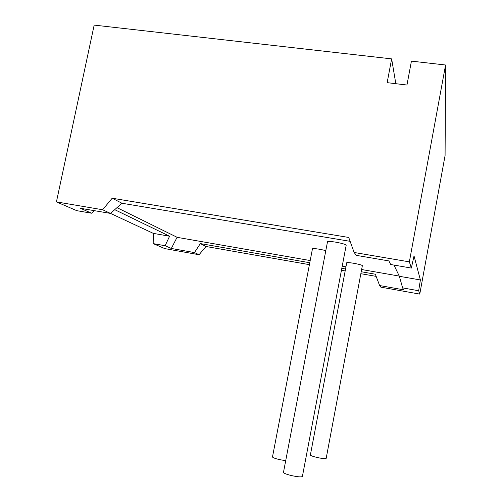 <?xml version="1.0" encoding="UTF-8"?>
<svg xmlns="http://www.w3.org/2000/svg" width="502" height="502" viewBox="0 0 502 502"><rect width="100%" height="100%" fill="white"/><g stroke="black" fill="none" stroke-linecap="round" stroke-linejoin="round"><path stroke-width="0.75" d="M419.766 294.103L418.681 290.74L402.61 287.884L403.595 289.811L379.619 285.544L380.867 287.163L419.766 294.103L445.086 155.513L445.575 65.003L411.427 61.125L406.959 85.033L387.155 82.648L391.642 58.878L94.169 25.1L56.425 201.898L76.787 210.671L91.546 213.206L94.269 210.652M445.575 65.003L409.356 261.856L354.123 252.475L348.733 237.459L112.178 198.221L102.621 209.742L56.425 201.898M395.821 83.69L391.642 58.878M177.08 237.283L171.326 248.459L165.133 245.729L153.185 243.608L153.336 233.38L110.522 213.406M153.185 243.608L164.8 248.609L199.062 254.727L194.469 252.581L200.336 243.583L205.996 246.495L199.062 254.727M165.133 245.729L169.588 236.216L153.336 233.38M169.588 236.216L114.726 209.673M91.546 213.206L80.414 208.286L110.503 213.419L121.955 203.247L350.126 241.337M310.198 260.551L177.25 237.364L117.004 207.646M354.123 252.475L356.351 255.367L388.868 260.914L390.707 264.523L411.358 268.068L409.356 261.856M110.503 213.419L102.621 209.742M112.178 198.221L121.955 203.247M418.681 290.74L420.387 279.959L414.024 255.913L411.358 268.068M402.61 287.884L399.366 276.295L393.976 265.087M420.387 279.959L399.366 276.295M399.259 276.081L361.635 269.518M345.96 266.788L342.22 266.135M379.619 285.544L375.345 274.217L361.214 271.745M345.539 268.997L341.806 268.344M309.778 262.741L200.336 243.583M194.469 252.581L171.326 248.459M376.161 276.376L360.85 273.69M345.175 270.936L341.435 270.283M309.414 264.654L205.996 246.495M285.701 460.717L279.438 459.594C275.096 458.533 272.781 457.655 272.486 456.971L312.457 248.785C312.953 248.408 315.369 248.572 319.699 249.274L325.817 250.573M353.747 263.286C359.049 264.272 361.923 265.062 362.356 265.658L326.174 458.395C325.516 458.935 322.504 458.633 317.145 457.485C312.941 456.469 310.682 455.653 310.368 455.032L346.719 262.741C347.208 262.414 349.549 262.596 353.747 263.286M335.712 242.159C342.182 243.344 345.671 244.367 346.185 245.221L302.405 476.423C301.564 477.251 297.862 476.956 291.311 475.532C286.416 474.308 283.806 473.267 283.467 472.42L327.511 241.713C328.095 241.236 330.824 241.38 335.712 242.159"/></g></svg>
